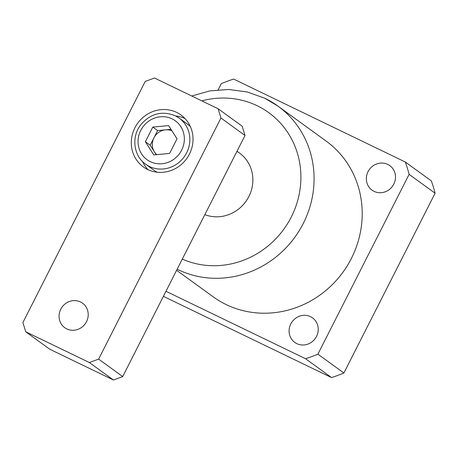 <?xml version="1.0" encoding="UTF-8"?>
<svg xmlns="http://www.w3.org/2000/svg" width="458" height="458" viewBox="0 0 458 458"><rect width="100%" height="100%" fill="white"/><g stroke="black" fill="none" stroke-linecap="round" stroke-linejoin="round"><path stroke-width="0.69" d="M387.76 164.405A15.143 14.272 -54 0 0 368.667 170.559A15.143 14.272 -54 0 0 372.033 190.144A15.143 14.272 -54 0 0 374.083 191.37A15.143 14.272 -54 0 0 393.182 185.209A15.143 14.272 -54 0 0 389.815 165.63A15.143 14.272 -54 0 0 387.76 164.405M310.513 316.678A15.143 14.272 -54 0 0 291.414 322.833A15.143 14.272 -54 0 0 294.78 342.418A15.143 14.272 -54 0 0 296.83 343.643A15.143 14.272 -54 0 0 315.928 337.483A15.143 14.272 -54 0 0 312.562 317.904A15.143 14.272 -54 0 0 310.513 316.678M176.616 270.294L213.107 296.761A96.197 90.678 -54 0 0 226.138 304.553A96.197 90.678 -54 0 0 347.462 265.44A96.197 90.678 -54 0 0 326.079 141.035L277.949 106.113A96.197 90.678 126 0 1 299.326 230.523A96.197 90.678 126 0 1 178.007 269.636A96.197 90.678 126 0 1 177.16 269.218M165.968 291.282L305.543 358.711L331.535 377.569L163.403 296.343M305.543 358.711A149.64 141.053 -54 0 0 317.892 354.166L409.108 174.372L435.1 193.224A149.64 141.053 -54 0 0 431.322 180.881L405.33 162.029L233.643 79.079A149.64 141.053 -54 0 0 221.294 83.631L218.168 89.785M435.1 193.224L343.884 373.018A149.64 141.053 -54 0 1 331.535 377.569M409.108 174.372A149.64 141.053 -54 0 0 405.33 162.029M317.892 354.166L343.884 373.018M204.852 214.642A35.627 33.583 -54 0 0 248.104 197.942A35.627 33.583 -54 0 0 239.494 153.046A35.627 33.583 -54 0 0 236.946 151.38M60.765 309.224A15.143 14.272 -54 0 0 64.75 327.699A15.143 14.272 -54 0 0 86.516 321.659A15.143 14.272 -54 0 0 82.532 303.185A15.143 14.272 -54 0 0 60.765 309.224M134.898 127.788A32.066 30.228 -54 0 0 143.331 166.918A32.066 30.228 -54 0 0 189.423 154.134A32.066 30.228 -54 0 0 180.99 115.004A32.066 30.228 -54 0 0 134.898 127.788M142.615 161.611A32.066 30.228 -54 0 0 147.963 169.649M218.111 108.741L242.179 126.202L245.019 135.471L220.951 118.015L218.111 108.741L154.495 78.009L145.215 81.427L22.9 322.529L25.74 331.798L89.356 362.53L98.63 359.118L220.951 118.015M98.63 359.118L122.698 376.573L245.019 135.471M122.698 376.573L113.424 379.991L89.356 362.53M25.74 331.798L49.807 349.259L113.424 379.991M185.026 118.559A32.066 30.228 -54 0 0 175.723 115.971M156.813 154.632A14.25 13.437 126 0 1 154.375 151.816A14.25 13.437 126 0 1 153.894 137.898A14.25 13.437 126 0 1 165.527 129.837A14.25 13.437 126 0 1 171.968 130.845M175.277 115.759A28.505 26.867 126 0 1 179.135 118.067L187.562 124.175A28.505 26.867 126 0 1 190.328 126.5M156.207 154.69L150.178 145.226L157.609 130.576L171 129.328M152.8 127.084L168.63 125.612L177.034 138.791L169.597 153.441L153.762 154.913L145.363 141.734L152.8 127.084L157.609 130.576M157.157 172.225A28.505 26.867 126 0 1 154.088 170.319L145.667 164.204A28.505 26.867 126 0 0 149.526 166.517A28.505 26.867 126 0 0 185.473 154.924A28.505 26.867 126 0 0 179.135 118.067L175.202 115.714C161.479 110.395 149.8 113.693 140.159 125.612C131.269 137.663 133.793 156.046 145.667 164.204M150.178 145.226L145.363 141.734M264.913 98.327A96.197 90.678 126 0 1 277.949 106.113L264.735 98.218L247.286 91.966L228.794 89.482L210.027 90.85L191.747 96.008M182.295 259.108A85.509 80.602 -54 0 0 291.883 215.787A85.509 80.602 -54 0 0 257.201 105.746A85.509 80.602 -54 0 0 201.823 100.874M150.333 161.674A24.051 22.671 -54 0 0 181.649 150.144A24.051 22.671 -54 0 0 172.059 118.851A24.051 22.671 -54 0 0 140.749 130.387A24.051 22.671 -54 0 0 150.333 161.674M239.494 153.046L237.015 151.249"/></g></svg>
